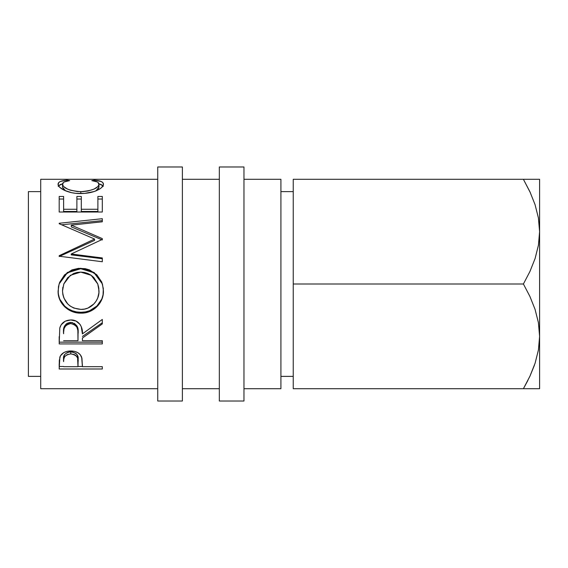 <?xml version="1.0" encoding="UTF-8"?>
<svg xmlns="http://www.w3.org/2000/svg" width="568" height="568" viewBox="0 0 568 568"><rect width="100%" height="100%" fill="white"/><g stroke="black" fill="none" stroke-linecap="round" stroke-linejoin="round"><path stroke-width="0.85" d="M530.015 376.03L534.452 365.139L529.93 376.208L523.405 388.704L293.237 388.704L293.237 179.296L523.405 179.296L529.923 191.764L535.042 204.601L538.4 217.892L539.6 231.652L538.436 245.198L535.091 258.532L529.93 271.504L523.405 284L293.237 284L523.405 284L529.923 296.468L535.042 309.304L538.4 322.596L539.6 336.348L538.436 349.902L535.091 363.236L529.93 376.208L523.405 388.704L539.6 388.704L538.428 388.704L539.6 388.704L539.6 336.348L538.436 349.902L535.091 363.236L529.93 376.208M157.741 401.022L182.378 401.022L182.378 166.978L157.741 166.978L157.741 401.022L157.741 166.978L182.378 166.978L182.378 401.022L157.741 401.022M219.333 401.022L243.963 401.022L243.963 166.978L219.333 166.978L219.333 401.022L219.333 166.978L243.963 166.978L243.963 401.022L219.333 401.022M280.919 376.385L293.237 376.385L280.919 376.385M293.237 191.615L280.919 191.615L293.237 191.615M28.4 376.385L40.718 376.385L28.4 376.385L28.4 191.615L28.4 376.385M40.718 191.615L28.4 191.615L40.718 191.615M243.963 388.704L280.919 388.704L280.919 179.296L243.963 179.296L280.919 179.296L280.919 388.704L243.963 388.704M182.378 388.704L219.333 388.704L182.378 388.704M219.333 179.296L182.378 179.296L219.333 179.296M40.718 388.704L157.741 388.704L40.718 388.704L40.718 179.296L40.718 388.704M157.741 179.296L40.718 179.296L157.741 179.296M59.193 368.994L59.299 360.439L60.428 355.824L63.801 352.593L67.095 351.336L70.759 350.953L74.5 351.344L77.844 352.664L80.315 354.787L81.955 358.316L82.41 366.68L102.311 366.68L102.311 368.994L59.193 368.994L102.311 368.994L102.311 366.68L82.41 366.68L81.7 357.336C80.152 353.246 76.502 351.123 70.759 350.953C65.142 351.123 61.5 353.168 59.846 357.087L59.193 368.994M59.193 343.924L59.782 327.999L61.181 324.789L65.242 321.176L70.723 319.969L76.013 321.069L80.045 324.406L81.267 326.65L82.41 333.892L102.311 319.45L102.311 323.916L82.41 338.045L82.41 340.715L102.311 340.715L102.311 343.924L59.193 343.924L102.311 343.924L102.311 340.715L82.41 340.715L82.41 338.045L102.311 323.916L102.311 319.45L82.41 333.892C83.148 327.566 78.888 319.543 70.723 319.969C64.965 320.238 61.323 322.915 59.782 327.999L59.193 343.924M78.483 268.366L85.172 268.657L89.453 269.878L96.787 274.77L101.771 282.076L103.319 288.565L103.028 295.211L101.821 299.45L96.922 306.684L89.623 311.534L83.162 313.046L76.517 312.755L72.25 311.569L68.295 309.603L64.809 306.926L59.825 299.755L58.192 293.358L58.461 286.662L59.654 282.339L64.546 274.891L71.93 269.899L78.483 268.366M102.311 238.624L71.284 225.148L71.284 226.88L102.311 239.959L102.311 238.624L102.311 239.405L71.22 253.988L102.311 257.957L102.311 261.749L59.193 256.218L59.193 255.685L94.572 239.043L59.193 223.728L59.193 223.267L102.311 218.694L102.311 221.783L71.284 225.148L102.311 238.624L102.311 239.405L71.22 253.988L71.22 254.869L71.22 253.988L102.311 257.957L102.311 261.749L102.311 258.724L71.22 254.869L102.311 258.724M76.886 209.265L76.886 196.457L76.886 211.466L63.616 211.466L63.616 209.265L63.616 211.466L76.886 211.466L76.886 209.265L63.616 209.265L63.616 196.457L59.193 196.457L59.193 212.027L59.193 196.457L63.616 196.457L63.616 209.265L76.886 209.265L76.886 196.457L81.302 196.457L81.302 209.265L97.888 209.265L97.888 196.457L102.311 196.457L102.311 212.027L59.193 212.027L102.311 212.027L102.311 206.063M66.037 180.241L69.694 180.617L64.276 181.952L62.934 182.981L62.587 184.813L63.801 186.666L67.635 189.144L70.397 190.202L77.127 191.501L82.651 191.622L88.033 190.997L94.011 189.094L97.817 186.602L98.931 184.735L98.555 182.931L97.163 181.93L91.803 180.617L94.373 180.134L101.168 181.504L102.886 182.669L103.39 184.536L101.658 187.525L99.251 189.3L94.231 191.508L84.653 193.39L76.02 193.347L71.71 192.708L64.376 190.315L59.59 187.184L58.177 184.87L58.618 182.676L60.3 181.504L66.037 180.241M530.384 192.779L523.405 179.296L529.923 191.764L535.042 204.601L538.4 217.892L539.6 231.652L538.436 245.198L535.091 258.532L529.93 271.504L523.405 284L529.923 296.468L535.042 309.304L538.4 322.596L539.6 336.348L539.6 179.296L293.237 179.296L293.237 388.704L523.405 388.704L529.923 376.236M530.356 192.708L529.93 191.785M536.49 179.296L535.07 179.296M529.901 179.296L523.632 179.296M523.533 388.476L527.92 380.361M529.568 376.989L529.909 376.257M529.901 388.704L538.414 388.704M535.084 388.704L536.377 388.704M539.6 388.704L539.6 179.296L538.428 179.296M62.508 187.177L62.508 184.245C62.501 182.392 64.901 181.185 69.694 180.617L67.109 180.134C61.053 180.617 58.05 181.966 58.092 184.167C57.411 187.745 68.167 193.837 80.5 193.546C86.315 193.539 91.434 192.666 95.871 190.919C101.054 188.64 103.568 186.389 103.412 184.153C103.419 181.966 100.408 180.624 94.373 180.134L91.803 180.617C96.539 181.192 98.931 182.371 98.995 184.16C98.349 188.242 92.286 190.741 80.798 191.657C69.41 190.77 63.318 188.299 62.508 184.245L62.508 187.177L65.512 190.812L63.801 189.534L62.508 187.177M80.798 193.539L80.798 191.657L80.798 193.539M95.935 190.891L98.995 187.099L98.995 184.16L98.718 188.242L95.935 190.891M94.373 181.05L94.373 180.134L94.373 181.05M98.953 183.847L102.993 185.786M58.525 185.771L62.558 183.833M67.109 181.043L67.109 180.134L67.109 181.043M103.291 186.332L101.168 184.515L98.285 183.705M63.169 183.705L60.3 184.522L58.213 186.347M59.193 199.027L63.616 199.027L59.193 199.027M76.886 199.027L81.302 199.027L76.886 199.027M102.311 212.027L102.311 196.457L97.888 196.457L97.888 211.466L81.302 211.466L81.302 209.265L81.302 211.466L97.888 211.466L97.888 209.265L81.302 209.265L81.302 196.457L76.886 196.457M97.888 199.027L102.311 199.027L97.888 199.027M59.193 212.027L59.193 206.063M102.311 239.959L71.284 226.88L71.284 225.148L102.311 221.783L102.311 220.618L61.763 224.786L102.311 220.618M59.193 223.267L59.193 223.728L59.193 223.267L102.311 218.694L102.311 221.783M59.193 223.728L94.572 239.043L94.572 240.363L94.572 239.043L59.193 255.685L59.193 256.218L102.311 261.749M59.193 256.523L94.572 240.363L59.193 256.523L59.193 255.685M59.086 283.993L67.322 272.817L80.734 268.728L80.734 268.266L67.301 272.498L59.086 284L58.092 291.143C57.744 303.369 68.827 313.536 80.94 313.138L80.94 312.286L85.37 311.91L89.623 310.724L96.922 306.017L101.821 298.995L103.028 294.877L103.412 290.596C103.944 302.318 93.038 312.727 80.94 312.286L80.94 313.138C93.017 313.621 103.951 302.836 103.412 290.795L102.446 283.986L94.125 272.491L80.734 268.266L80.734 268.728L94.132 272.832L102.46 284.05M80.94 312.286C68.87 312.684 57.702 302.765 58.092 290.93L58.518 295.204L59.825 299.293L64.809 306.251L68.295 308.85L72.25 310.76L76.517 311.91L80.94 312.286M101.771 282.147L96.794 275.054L89.446 270.29L85.172 269.104L80.734 268.728L76.261 269.104L71.944 270.304L64.553 275.146L59.654 282.388M98.917 288.977L97.696 283.794L93.855 277.603L91.079 275.231L87.87 273.478L84.369 272.434L80.727 272.1L91.164 275.303L97.774 283.993L98.995 290.951C99.407 300.678 90.802 309.801 80.926 309.404C69.665 308.396 63.524 302.247 62.508 290.951L63.793 283.993L62.508 290.745L62.849 287.231M98.995 290.745L97.774 284M63.793 283.993L70.375 275.31L80.727 272.1L77.099 272.441L73.613 273.499L67.698 277.667L63.857 283.83L62.508 290.951L62.856 294.565L63.9 298.037L67.826 304.058L70.013 305.953L73.805 308.069L80.926 309.404L84.525 309.084L87.976 308.055L93.834 303.972L96.077 301.168L97.724 298.001L98.924 292.754L98.676 287.309L97.696 283.787M102.311 322.738L82.41 336.455L102.311 322.738L102.311 319.45M82.41 338.045L82.41 340.715M102.311 342.163L59.193 342.163L102.311 342.163L102.311 340.715M59.193 342.163L59.193 336.654M74.337 323.32L76.914 325.869L77.866 329.135L78.05 332.457C78.831 326.976 76.382 323.625 70.716 322.411L72.633 322.652M65.71 324.449L67.145 323.355L69.772 322.475L70.716 322.411L70.716 323.575C76.396 324.868 78.838 328.311 78.05 333.92L77.986 340.715L63.616 340.715L77.986 340.715L77.866 330.505L76.914 327.14L74.38 324.541L70.716 323.575L70.716 322.411C65.185 323.604 62.821 326.898 63.616 332.294L64.049 327.409L64.731 325.698M78.05 332.457L78.05 333.92M63.616 332.294L63.616 333.757C62.8 328.226 65.171 324.832 70.716 323.575L68.849 323.817L65.71 325.67L64.049 328.723L63.616 332.294M82.41 364.755L82.41 366.68M102.311 366.68L102.311 368.994M82.41 366.495L77.993 366.495L82.41 366.495M59.193 366.495L63.616 366.495L59.193 366.495L59.193 363.79M77.901 357.031L78.086 359.53C78.838 355.362 76.403 352.792 70.78 351.826L72.661 352.004L75.878 353.402L76.943 354.51L77.901 357.031M69.85 351.876L70.78 351.826L70.78 353.885C76.41 354.901 78.845 357.556 78.086 361.837L77.986 366.68L63.616 366.68L77.986 366.68L77.589 357.925L75.878 355.511L74.401 354.624L70.78 353.885L70.78 351.826C65.256 352.749 62.87 355.248 63.616 359.331L63.786 356.867L64.709 354.411L67.244 352.536L69.85 351.876M63.616 359.331L63.616 361.61C62.863 357.435 65.249 354.858 70.78 353.885L67.244 354.609L64.709 356.548L63.786 359.075L63.616 361.61L63.616 359.331M78.086 361.816L78.086 359.53"/></g></svg>
